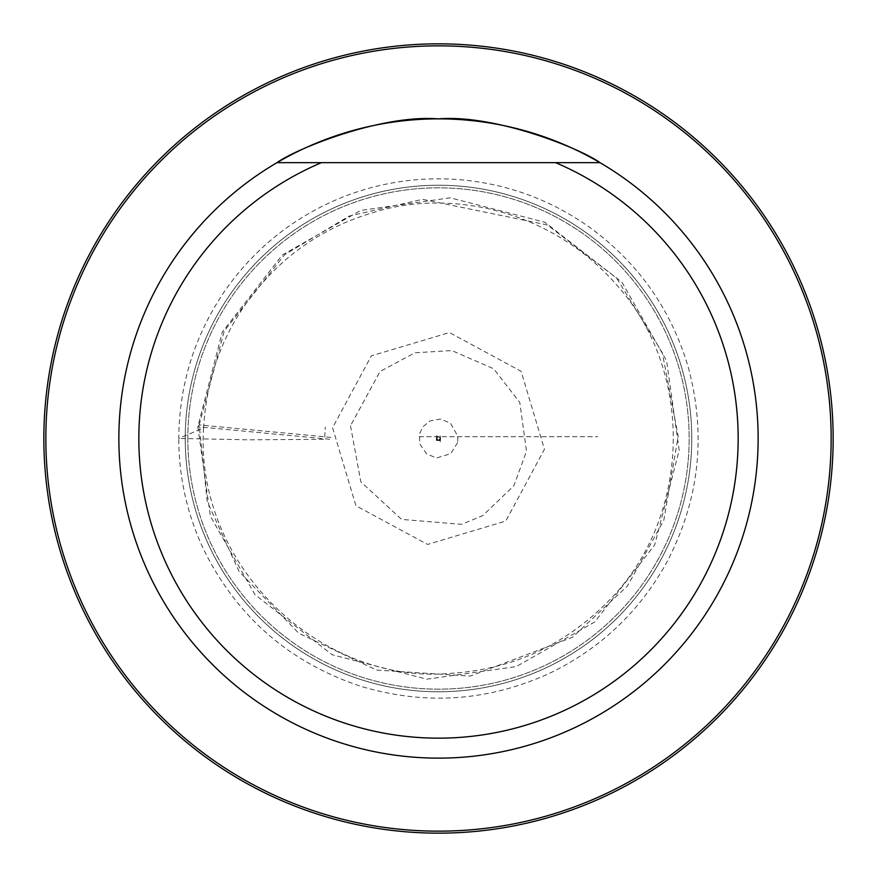 <?xml version="1.0" encoding="UTF-8"?>
<svg xmlns="http://www.w3.org/2000/svg" width="877" height="877" viewBox="0 0 877 877"><rect width="100%" height="100%" fill="white"/><g stroke="black" fill="none" stroke-linecap="round" stroke-linejoin="round"><path stroke-width="0.66" stroke-dasharray="4.38 3.29" d="M332.569 427.735L355.941 505.766L427.559 544.431L505.733 521.081L544.453 449.276L521.124 371.311L449.506 332.569L371.377 355.821L332.569 427.735M197.818 426.759L210.403 516.213L254.999 594.694L332.12 654.724L426.759 679.182L516.213 666.597L594.694 622.001L654.724 544.88L679.182 450.241L666.597 360.787L622.001 282.306L544.88 222.276L450.241 197.818L360.787 210.403L282.306 254.999L222.276 332.12L197.818 426.759L199.189 424.917L331.451 437.448L330.07 439.289L197.818 426.759L203.563 427.921C207.674 360.995 234.729 305.207 284.751 260.546C310.502 238.401 339.673 222.506 372.243 212.848C448.213 188.292 550.317 208.923 616.29 284.565C695.68 372.023 691.723 519.502 606.763 602.795C563.319 646.163 510.962 669.699 449.693 673.404C323.317 684.849 194.891 568.285 203.563 427.921L178.765 438.412C179.248 383.216 195.33 333.019 227 287.82C256.906 246.349 295.56 216.06 342.973 196.963C380.037 182.449 418.417 176.65 458.112 179.566C505.963 183.425 549.528 199.156 588.818 226.737C638.27 262.541 671.519 309.734 688.577 368.34C706.566 436.34 699.079 501.403 666.103 563.527C638.741 612.431 599.835 649.046 549.375 673.393C488.467 701.172 425.926 705.568 361.73 686.57C289.859 662.957 237.163 617.244 203.628 549.43C187.163 514.262 178.875 477.252 178.765 438.412L247.961 439.815L324.665 439.322L325.246 427.154L324.665 439.322M185.222 438.5A253.278 253.278 0 0 0 565.139 657.838A253.278 253.278 0 0 0 565.139 219.162A253.278 253.278 0 0 0 185.222 438.5A253.278 253.278 0 0 1 565.139 219.162A253.278 253.278 0 0 1 565.139 657.838A253.278 253.278 0 0 1 185.222 438.5A253.278 253.278 0 0 0 565.139 657.838A253.278 253.278 0 0 0 565.139 219.162A253.278 253.278 0 0 0 185.222 438.5A253.278 253.278 0 0 0 565.139 657.838A253.278 253.278 0 0 0 565.139 219.162A253.278 253.278 0 0 0 185.222 438.5A253.278 253.278 0 0 0 565.139 657.838A253.278 253.278 0 0 0 565.139 219.162A253.278 253.278 0 0 0 185.222 438.5M600 162.662A319.634 319.634 0 0 1 758.134 438.5A319.634 319.634 0 0 1 279.522 715.796A319.634 319.634 0 0 1 277 162.662M187.821 438.5A250.679 250.679 0 0 0 563.834 655.59A250.679 250.679 0 0 0 563.834 221.41A250.679 250.679 0 0 0 187.821 438.5A250.679 250.679 0 0 0 563.834 655.59A250.679 250.679 0 0 0 563.834 221.41A250.679 250.679 0 0 0 187.821 438.5M43.85 438.5A394.65 394.65 0 0 0 635.825 780.278A394.65 394.65 0 0 0 635.825 96.722A394.65 394.65 0 0 0 43.85 438.5M555.579 162.662L321.42 162.662M419.195 436.702L597.752 436.702L419.195 436.702M350.504 425.794L360.842 481.813L401.6 519.414L461.751 524.314L482.767 515.621L513.845 485.748L526.529 451.184L519.776 402.455L493.641 368.735L451.754 350.559L414.942 352.773L380.026 371.497L350.504 425.794M199.189 424.939L224.26 330.991L284.597 254.736L349.156 216.071L422.517 199.331L547.347 224.929L616.663 278.141L662.299 352.653L678.195 436.351L663.801 520.324L627.417 586.033L572.484 637.25L470.302 676.079L376.639 670.083L298.816 633.293L239.004 571.376L207.202 501.392L199.189 424.939M437.075 440.002L438.325 440.364L436.549 438.062L436.658 441.087L437.108 436.231L436.636 438.325L438.171 436.702L439.125 436.79L440.451 438.938L440.342 435.913L439.892 440.769L440.364 438.675L438.062 440.451L441.087 440.342L437.075 440.002M457.586 442.578L450.745 453.694L436.68 457.937L426.792 454.111L419.743 443.915L419.557 433.797L422.944 426.726L430.004 420.938L440.265 419.063L450.416 423.043L457.915 436.494L457.586 442.578M439.585 440.616L436.932 439.596L436.746 435.156L436.264 440.484L436.954 437.524L439.158 436.713L440.166 437.831L440.254 441.844L440.736 436.516L439.596 440.068L435.156 440.254L439.585 440.616"/><path stroke-width="1.32" d="M555.579 162.662A299.649 299.649 0 0 1 675.707 621.607A299.649 299.649 0 0 1 201.293 621.607A299.649 299.649 0 0 1 321.42 162.662L600 162.662A319.634 319.634 0 0 1 758.134 438.5A319.634 319.634 0 0 1 279.522 715.796A319.634 319.634 0 0 1 277 162.662A319.634 319.634 0 0 1 600 162.662L555.579 162.662M277 162.662L321.42 162.662L277 162.662C295.089 149.254 380.848 114.251 438.39 118.866C495.878 114.153 582.131 149.331 600 162.662M45.845 438.5A392.655 392.655 0 0 1 634.827 98.454A392.655 392.655 0 0 1 634.827 778.546A392.655 392.655 0 0 1 45.845 438.5M43.85 438.5A394.65 394.65 0 0 1 635.825 96.722A394.65 394.65 0 0 1 635.825 780.278A394.65 394.65 0 0 1 43.85 438.5"/></g></svg>
